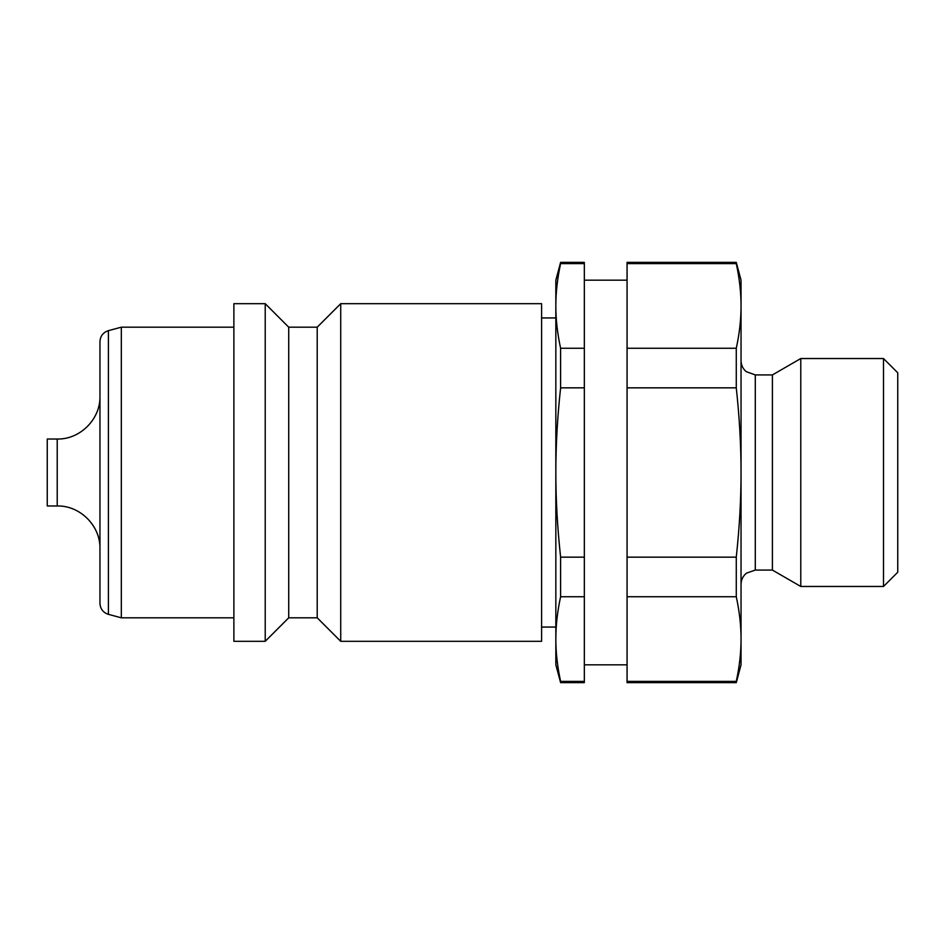 <?xml version="1.0" encoding="UTF-8"?>
<svg xmlns="http://www.w3.org/2000/svg" width="945" height="945" viewBox="0 0 945 945"><rect width="100%" height="100%" fill="white"/><g stroke="black" fill="none" stroke-linecap="round" stroke-linejoin="round"><path stroke-width="1.42" d="M57.22 439.023L47.25 439.023L47.25 505.977L57.22 505.977L57.22 439.023C80.065 439.614 100.548 419.119 99.957 396.286M233.876 617.817L121.326 617.817L108.403 614.345C103.111 612.584 100.3 608.911 99.957 603.335L99.957 341.665C100.3 336.089 103.111 332.416 108.403 330.656L121.326 327.183L233.876 327.183M265.214 303.688L233.876 303.688L233.876 641.312L265.214 641.312L288.721 617.817L317.213 617.817L340.72 641.312L541.591 641.312L541.591 303.688L340.72 303.688L317.213 327.183L288.721 327.183L265.214 303.688L265.214 641.312M555.837 317.933L541.591 317.933M541.591 627.067L555.837 627.067M755.291 374.917L755.291 570.083L772.408 570.083L800.781 586.467L883.504 586.467L897.75 572.221L897.75 372.779L883.504 358.533L800.781 358.533L772.408 374.917L755.291 374.917L746.207 371.645C742.853 368.751 741.128 365.089 741.045 360.671M627.067 681.38L627.067 682.633L736.273 682.633L741.045 664.819L741.045 639.056C741.057 652.534 739.474 666.638 736.273 681.38L627.067 681.38L627.067 596.732L736.273 596.732C739.474 611.474 741.057 625.578 741.045 639.056L741.045 472.5C741.057 499.456 739.474 527.676 736.273 557.16L627.067 557.16L627.067 387.84L736.273 387.84C739.474 417.324 741.057 445.544 741.045 472.5L741.045 305.944C741.057 319.422 739.474 333.526 736.273 348.268L627.067 348.268L627.067 263.62L736.273 263.62C739.474 278.362 741.057 292.466 741.045 305.944L741.045 280.181L736.273 262.367L627.067 262.367L627.067 263.62M627.067 280.181L584.329 280.181M584.329 664.819L627.067 664.819M584.329 263.62L584.329 262.367L560.609 262.367L555.837 280.181L555.837 305.944C555.825 292.466 557.408 278.362 560.609 263.62L584.329 263.62L584.329 348.268L560.609 348.268C557.408 333.526 555.825 319.422 555.837 305.944L555.837 472.5C555.825 445.544 557.408 417.324 560.609 387.84L584.329 387.84L584.329 557.16L560.609 557.16C557.408 527.676 555.825 499.456 555.837 472.5L555.837 639.056C555.825 625.578 557.408 611.474 560.609 596.732L584.329 596.732L584.329 681.38L560.609 681.38C557.408 666.638 555.825 652.534 555.837 639.056L555.837 664.819L560.609 682.633L584.329 682.633L584.329 681.38M560.609 263.62L560.609 262.367M560.609 682.633L560.609 681.38M560.609 387.84L560.609 348.268M560.609 596.732L560.609 557.16M584.329 596.732L584.329 557.16M584.329 387.84L584.329 348.268M627.067 387.84L627.067 348.268M627.067 596.732L627.067 557.16M736.273 263.62L736.273 262.367M736.273 682.633L736.273 681.38M736.273 387.84L736.273 348.268M883.504 586.467L883.504 358.533M800.781 586.467L800.781 358.533M772.408 570.083L772.408 374.917M736.273 596.732L736.273 557.16M340.72 641.312L340.72 303.688M317.213 617.817L317.213 327.183M288.721 617.817L288.721 327.183M121.326 617.817L121.326 327.183M108.403 614.345L108.403 330.656M57.22 505.977C80.065 505.386 100.548 525.881 99.957 548.714M755.291 570.083L746.467 573.142C742.947 576.048 741.14 579.769 741.045 584.329"/></g></svg>
